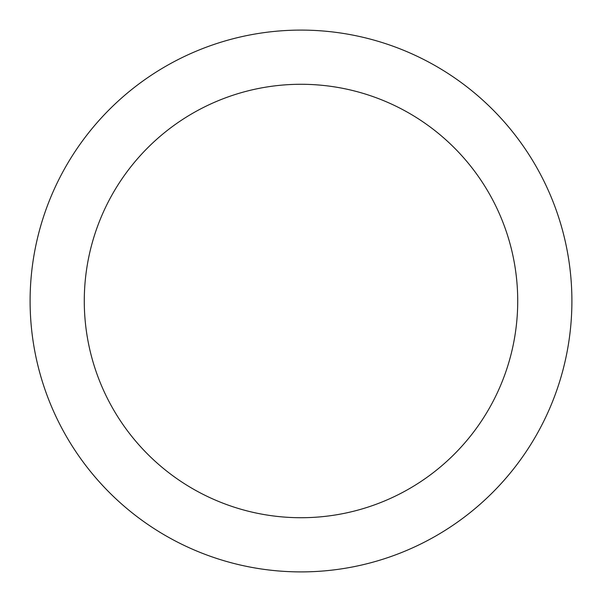 <?xml version="1.0" encoding="UTF-8"?>
<svg xmlns="http://www.w3.org/2000/svg" width="602" height="602" viewBox="0 0 602 602"><rect width="100%" height="100%" fill="white"/><g stroke="black" fill="none" stroke-linecap="round" stroke-linejoin="round"><path stroke-width="0.45" stroke-dasharray="3.01 2.26" d="M571.9 301A270.9 270.9 0 0 0 301 30.1A270.9 270.9 0 0 0 30.1 301A270.9 270.9 0 0 0 301 571.9A270.9 270.9 0 0 0 571.9 301M84.28 301A216.72 216.72 0 0 1 301 84.28A216.72 216.72 0 0 1 517.72 301A216.72 216.72 0 0 1 301 517.72A216.72 216.72 0 0 1 84.28 301"/><path stroke-width="0.9" d="M571.9 301A270.9 270.9 0 0 0 301 30.1A270.9 270.9 0 0 0 30.1 301A270.9 270.9 0 0 0 301 571.9A270.9 270.9 0 0 0 571.9 301M84.28 301A216.72 216.72 0 0 1 301 84.28A216.72 216.72 0 0 1 517.72 301A216.72 216.72 0 0 1 301 517.72A216.72 216.72 0 0 1 84.28 301"/></g></svg>
